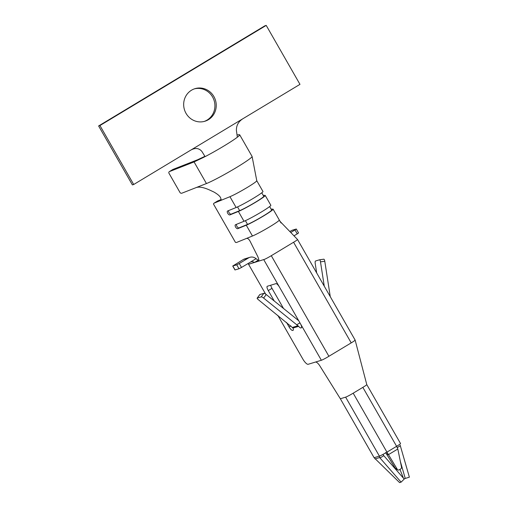 <?xml version="1.0" encoding="UTF-8"?>
<svg xmlns="http://www.w3.org/2000/svg" width="508" height="508" viewBox="0 0 508 508"><rect width="100%" height="100%" fill="white"/><g stroke="black" fill="none" stroke-linecap="round" stroke-linejoin="round"><path stroke-width="0.76" d="M194.348 88.875A17.024 16.218 73.1 0 1 212.566 96.958A17.024 16.218 -106.9 0 1 204.248 121.425M186.023 113.341A17.024 16.218 73.1 0 0 204.908 121.241A17.024 16.218 73.1 0 0 213.887 96.558A17.024 16.218 -106.9 0 0 195.002 88.659A17.024 16.218 -106.9 0 0 186.023 113.341M228.556 210.598A2.273 1.054 -121.9 0 0 229.025 212.554A2.273 1.054 -121.9 0 0 231.14 214.116L239.668 210.649A14.872 1.054 -29.8 0 0 255.168 202.368A14.872 1.054 -29.8 0 0 263.747 196.291L261.753 192.818M236.436 224.352A2.273 1.054 -121.9 0 0 236.906 226.308A2.273 1.054 -121.9 0 0 239.02 227.87L247.542 224.409A14.872 1.054 -29.8 0 0 263.042 216.122A14.872 1.054 -29.8 0 0 271.621 210.052L269.634 206.572M172.669 169.602A4.54 1.969 58.2 0 1 172.79 169.507A4.54 1.969 58.2 0 1 172.93 169.437L197.549 159.779L204.686 156.439M242.932 118.707C238.423 121.59 236.252 125.508 236.411 130.461L237.344 137.224A27.921 1.981 150.2 0 1 223.59 146.215A27.921 1.981 150.2 0 1 205.105 156.642L201.797 151.308C198.882 148.018 195.199 147.631 190.741 150.139L133.706 184.499L99.943 125.546L266.211 25.4L299.974 84.353L190.741 150.139M204.267 157.048L194.069 161.931L206.445 183.547A27.927 1.981 150.2 0 0 235.972 167.831A27.921 1.981 -29.8 0 0 252.095 156.464L256.788 180.734L262.973 191.516A16.574 1.175 -29.8 0 1 253.409 198.285A16.574 1.175 -29.8 0 1 236.137 207.518L229.946 196.71L214.173 203.117A4.54 2.108 -121.9 0 0 214.02 203.2A4.54 2.108 -121.9 0 0 213.487 204.051L235.394 242.297A4.54 2.108 -121.9 0 0 236.684 242.418L252.451 236.01L246.266 225.203L237.738 228.67A2.273 1.054 58.1 0 1 235.623 227.108A2.273 1.054 58.1 0 1 235.414 224.777A2.273 1.054 58.1 0 1 235.49 224.739L244.011 221.272A16.574 1.175 -29.8 0 0 261.29 212.046A16.574 1.175 -29.8 0 0 270.853 205.27L265.22 195.447A16.574 1.175 150.2 0 1 255.664 202.216A16.574 1.175 150.2 0 1 238.385 211.449L229.857 214.916A2.273 1.054 58.1 0 1 227.749 213.347A2.273 1.054 58.1 0 1 227.533 211.023A2.273 1.054 58.1 0 1 227.609 210.985L236.137 207.518M237.776 136.881L237.833 136.843C239.693 135.363 240.17 134.645 239.268 134.709L239.693 134.811M271.082 209.099L272.936 209.144A16.574 1.175 150.2 0 1 273.101 209.201A16.574 1.175 150.2 0 1 263.538 215.976A16.574 1.175 150.2 0 1 246.266 225.203M269.729 226.784A16.574 1.175 -29.8 0 0 279.292 220.008L273.101 209.201M263.201 195.345L265.055 195.383A16.574 1.175 150.2 0 1 265.22 195.447M256.616 180.645C257.289 180.969 254.159 183.248 247.225 187.477C239.909 191.827 234.15 194.907 229.946 196.71M239.268 134.709L237.026 134.906M217.297 201.174A4.54 2.108 58.1 0 1 217.437 201.073A4.54 2.108 58.1 0 1 217.589 200.99L221.209 199.523M277.844 315.417L302.8 358.991A6.814 2.013 -121.1 0 0 308.159 364.287L315.639 362.007C316.744 362.147 318.052 363.29 319.564 365.436L340.347 398.755L345.63 397.148A6.814 0.483 -29.8 0 0 346.513 396.799A6.814 0.483 -29.8 0 0 347.447 396.361A6.814 0.483 -29.8 0 0 348.945 395.592A6.814 0.483 -29.8 0 0 350.482 394.754A6.814 0.483 -29.8 0 0 353.187 393.192L362.845 387.369A6.814 0.483 -29.8 0 0 365.042 385.997A6.814 0.483 -29.8 0 0 366.128 385.235A6.814 0.483 -29.8 0 0 366.668 384.785A6.814 0.483 -29.8 0 0 366.782 384.6L355.143 340.106L297.523 239.49A6.814 0.483 150.2 0 1 297.402 239.693A6.814 0.483 150.2 0 1 296.628 240.316A6.814 0.483 150.2 0 1 295.262 241.236L271.297 255.702A6.814 0.483 150.2 0 1 269.31 256.864A6.814 0.483 150.2 0 1 267.5 257.867A6.814 0.483 150.2 0 1 265.62 258.839A6.814 0.483 150.2 0 1 264.655 259.296L248.558 264.281L265.633 294.094M315.639 362.007L321.367 360.267A6.814 0.483 -29.8 0 0 326.619 357.651L351.212 342.881A6.814 0.483 -29.8 0 0 353.225 341.624C355.022 340.43 355.549 339.928 354.806 340.125M274.237 300.99L268.275 290.582A4.54 1.34 58.9 0 1 267.252 286.29A4.54 1.34 58.9 0 1 267.348 286.252L275.933 283.642A4.54 1.34 58.9 0 1 279.502 287.166L300.323 323.52A4.54 1.34 58.9 0 1 301.346 327.812A4.54 1.34 58.9 0 1 301.25 327.857L300.92 327.952A4.54 1.34 58.9 0 1 298.653 326.339L296.742 324.79L299.942 322.866M298.729 320.745L266.224 294.532L263.62 298.075A2.273 0.559 -143.7 0 0 261.226 296.875L257.264 298.082A2.273 0.559 -143.7 0 0 257.169 298.139A2.273 0.559 -143.7 0 0 258.343 299.682L293.014 328.054A4.54 1.34 58.9 0 1 293.091 330.321A4.54 1.34 58.9 0 1 292.995 330.365L292.665 330.467A4.54 1.34 58.9 0 1 289.096 326.936L286.487 322.389M258.153 260.255L254.438 262.49C253.778 261.855 252.565 261.639 250.793 261.849L256.045 258.68L258.153 260.255L258.839 260.045M270.745 285.217A4.54 1.34 -121.1 0 0 271.99 288.347L283.521 308.483M256.045 258.68A6.814 6.49 73.1 0 0 249.936 257.296A6.814 6.49 73.1 0 0 248.539 257.918L239.255 263.512L241.503 267.443L251.257 261.639M248.558 264.281A2.273 2.165 73.1 0 0 247.929 263.569M241.503 267.443L238.982 268.757L236.734 264.833L232.727 266.027L243.326 259.499A6.814 6.49 -106.9 0 1 244.716 258.883L249.936 257.296M236.734 264.833L239.255 263.512M238.982 268.757L234.975 269.958L232.727 266.027M293.98 235.833L297.237 233.871L294.983 229.94L290.741 232.499M294.983 229.94L296.297 229.013L292.284 230.207L289.789 231.515M296.297 229.013L298.545 232.943L297.237 233.871M366.782 384.6A6.814 0.483 -29.8 0 0 366.782 384.594L400.539 443.541A6.814 0.483 150.2 0 1 396.608 446.322L397.815 449.009L401.491 467.036A1.702 1.403 122.1 0 1 400.571 469.03L399.218 469.843A1.702 1.403 122.1 0 1 397.777 469.894L395.599 468.535A1.702 1.403 -57.9 0 1 395.218 468.141L397.389 469.506L386.95 452.139A6.814 0.483 150.2 0 1 379.387 456.101L345.63 397.148M340.347 398.755L374.11 457.708L379.387 456.101M400.374 461.543L405.251 478.453L409.378 477.158L400.317 445.751L397.243 447.592M403.441 478.18L399.961 469.398M400.177 445.173L400.317 445.751M404.012 478.828L405.251 478.453M401.11 482.136L404.222 479.076L383.8 455.689L380.009 457.981L401.11 482.136L399.593 482.6L374.11 457.708M380.009 457.981L379.374 456.108M382.949 454.412L383.8 455.689M385.629 452.545L386.124 453.384L388.296 454.743L397.815 449.009M386.124 453.384L395.218 468.141M397.389 469.506A1.702 1.403 122.1 0 0 397.777 469.894M263.62 298.075L296.742 324.79M259.74 294.697A2.273 0.559 36.3 0 1 259.772 294.596A2.273 0.559 36.3 0 1 259.861 294.532L263.823 293.332A2.273 0.559 36.3 0 1 266.224 294.532M316.675 272.929L315.208 263.455A2.273 0.686 -98 0 1 315.519 261.01L319.481 259.804A2.273 0.686 -98 0 1 319.513 259.798L323.799 259.194A2.273 0.686 82 0 1 324.777 261.245L320.491 261.849L324.263 286.175M330.27 296.666L324.777 261.245M320.491 261.849A2.273 0.686 -98 0 0 319.513 259.798M319.545 259.798L323.767 259.207A2.273 0.686 82 0 1 323.799 259.194M269.735 226.778A16.58 1.175 150.2 0 1 252.451 236.017M246.52 238.423C247.745 238.157 248.958 239.141 250.165 241.389L257.639 256.28C258.889 259.023 259.156 260.687 258.439 261.271M206.445 183.547L196.272 187.541C199.384 186.525 204.006 187.433 210.141 190.259L213.919 192.03C219.786 195.389 221.958 198.241 220.434 200.577L220.828 200.33M196.272 187.541L181.832 193.205A4.54 1.969 -121.8 0 1 180.175 192.799L168.783 172.911A4.54 1.969 -121.8 0 1 169.31 171.66A4.54 1.969 -121.8 0 1 169.45 171.59L194.069 161.931M99.943 125.546L98.622 125.952L264.89 25.8L266.211 25.4M98.622 125.952L132.385 184.899L133.706 184.499M244.011 221.272L238.385 211.449M321.367 360.267L300.323 323.52M298.653 326.339L293.014 328.054M279.502 287.166L263.747 259.658M351.212 342.881L293.592 242.272M271.297 255.702L328.917 356.311M243.326 259.499L248.539 257.918M232.835 266.014L235.09 269.945M353.187 393.192L386.95 452.139L396.608 446.322L362.845 387.369M375.031 458.94L379.654 457.537M289.096 326.936L290.83 325.888M271.99 288.347L268.275 290.582M301.53 327.59L300.92 327.952M293.275 330.098L292.665 330.467M297.986 325.717L292.57 327.362M259.861 294.532L257.264 298.082M261.226 296.875L263.823 293.332M217.589 200.99L214.173 203.117M204.038 157.201L204.451 156.864M172.93 169.437L169.45 171.59M245.402 220.669L247.542 224.409M239.02 227.87L237.738 228.67M237.528 206.915L239.668 210.649M231.14 214.116L229.857 214.916M239.7 134.811L252.076 156.426M279.286 220.008L281.108 223.006L279.825 221.171L297.517 239.484M217.437 201.073L214.02 203.2M172.79 169.507L169.31 171.66M259.772 294.596L257.169 298.139"/></g></svg>
